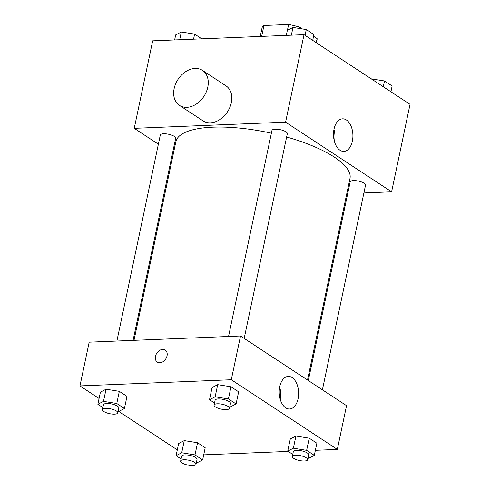 <?xml version="1.0" encoding="UTF-8"?>
<svg xmlns="http://www.w3.org/2000/svg" width="490" height="490" viewBox="0 0 490 490"><rect width="100%" height="100%" fill="white"/><g stroke="black" fill="none" stroke-linecap="round" stroke-linejoin="round"><path stroke-width="0.73" d="M299.568 28.494L299.831 27.262L302.391 28.947M313.563 36.285L317.11 38.618A28.114 8.869 -168.1 0 1 317.067 39.506L316.375 42.789M261.672 36.401L263.963 25.505A28.114 8.869 -168.1 0 0 262.04 27.912L260.239 36.462M263.963 25.505L288.635 24.5A28.114 8.869 -168.1 0 1 299.831 27.262M287.41 30.306L288.635 24.5M316.246 42.71L317.11 38.618M158.374 144.189L134.242 128.331L152.678 40.848L304.021 34.674L410.038 104.333L391.602 191.817L363.892 192.944M173.276 153.976L172.474 153.45M271.387 133.194A88.978 28.065 -168.1 0 0 212.856 127.18A88.978 28.065 -168.1 0 0 175.861 141.726L134.003 340.342M307.506 380.013L349.989 178.421A88.978 28.065 -168.1 0 0 286.625 137.01M347.704 193.605L346.779 193.642M134.242 128.331L285.584 122.157L391.602 191.817M322.408 389.801L365.54 185.11A7.852 2.475 -168.1 0 0 361.638 182.004A7.852 2.475 -168.1 0 0 353.443 180.589A7.852 2.475 -168.1 0 0 350.179 181.876L308.314 380.54M133.078 340.385L175.671 138.272A7.852 2.475 -168.1 0 0 171.763 135.167A7.852 2.475 -168.1 0 0 163.568 133.752A7.852 2.475 -168.1 0 0 160.304 135.032L116.89 341.04M228.548 336.489L271.956 130.481A7.852 2.475 11.9 0 1 280.151 129.672A7.852 2.475 11.9 0 1 287.324 133.715L244.185 338.406M285.584 122.157L304.021 34.674M334.033 129.09A16.299 9.696 -92.3 0 1 342.535 118.831A16.299 9.696 -92.3 0 1 352.886 134.719A16.299 9.696 -92.3 0 1 343.864 151.398A16.299 9.696 -92.3 0 1 334.033 129.09M202.462 70.395L226.019 85.873A20.935 15.478 123.3 0 1 229.853 107.396A20.935 15.478 123.3 0 1 210.424 122.812A20.935 15.478 123.3 0 1 203.025 120.871L179.469 105.387A20.935 15.478 123.3 0 1 178.023 79.392A20.935 15.478 123.3 0 1 202.462 70.395A20.935 15.478 123.3 0 1 206.29 91.918A20.935 15.478 123.3 0 1 186.868 107.335A20.935 15.478 123.3 0 1 179.469 105.387M343.9 207.301A20.935 15.478 -56.7 0 0 344.887 206.982M333.972 129.378A16.299 9.696 -92.3 0 1 334.468 141.585M99.078 398.474L79.962 385.912L89.18 342.173L240.517 335.999L346.54 405.659L337.322 449.397L315.37 450.298M177.3 449.869L118.77 411.41M290.294 438.948L295.929 436.051L309.208 438.176L316.865 443.205L309.208 438.176L295.929 436.051L290.294 438.948L287.734 451.1L293.369 448.197L306.648 450.328L314.304 455.357L308.669 458.254L308.002 458.15M100.419 392.11L106.054 389.213L119.34 391.339L126.99 396.367L119.34 391.339L106.054 389.213L100.419 392.11L97.859 404.262L103.494 401.359L116.779 403.49L124.429 408.513L118.794 411.416L118.133 411.306M288.2 451.406L203.711 454.849M79.962 385.912L231.298 379.738L337.322 449.397M178.642 443.505L184.271 440.602L197.556 442.733L205.206 447.762L197.556 442.733L184.271 440.602L178.642 443.505L176.082 455.657L181.71 452.754L194.996 454.885L202.646 459.908L197.017 462.811L196.349 462.701M212.072 387.553L217.707 384.656L230.992 386.782L238.642 391.81L230.992 386.782L217.707 384.656L212.072 387.553L209.512 399.705L215.147 396.802L228.432 398.934L236.082 403.962L230.453 406.859L229.786 406.755M231.298 379.738L240.517 335.999M279.747 386.677A16.299 9.696 -92.3 0 1 288.255 376.418A16.299 9.696 -92.3 0 1 298.606 392.306A16.299 9.696 -92.3 0 1 289.584 408.985A16.299 9.696 -92.3 0 1 279.747 386.677M159.856 362.778A7.197 5.323 123.3 0 1 157.315 362.11A7.197 5.323 123.3 0 1 156.818 353.174A7.197 5.323 123.3 0 1 165.216 350.08A7.197 5.323 123.3 0 1 166.533 357.48A7.197 5.323 123.3 0 1 159.856 362.778M157.315 362.11A7.197 5.323 123.3 0 1 156.818 353.174A7.197 5.323 123.3 0 1 165.216 350.08M279.692 386.965A16.299 9.696 -92.3 0 1 280.188 399.166M214.528 403.001L209.512 399.705M229.455 408.311L230.484 403.454A7.852 2.475 -168.1 0 0 226.576 400.348A7.852 2.475 -168.1 0 0 218.381 398.927A7.852 2.475 -168.1 0 0 215.116 400.214L214.093 405.071A7.852 2.475 -168.1 0 0 221.266 409.113A7.852 2.475 -168.1 0 0 229.455 408.311A7.852 2.475 -168.1 0 0 225.553 405.205A7.852 2.475 -168.1 0 0 217.358 403.791A7.852 2.475 -168.1 0 0 214.093 405.071M215.147 396.802L217.707 384.656M228.432 398.934L230.992 386.782M236.082 403.962L238.642 391.81M292.75 454.395L287.734 451.1M307.677 459.706L308.7 454.843A7.852 2.475 -168.1 0 0 304.798 451.743A7.852 2.475 -168.1 0 0 296.597 450.322A7.852 2.475 -168.1 0 0 293.332 451.609L292.31 456.466A7.852 2.475 -168.1 0 0 299.482 460.508A7.852 2.475 -168.1 0 0 307.677 459.706A7.852 2.475 -168.1 0 0 303.769 456.6A7.852 2.475 -168.1 0 0 295.574 455.185A7.852 2.475 -168.1 0 0 292.31 456.466M293.369 448.197L295.929 436.051M306.648 450.328L309.208 438.176M314.304 455.357L316.865 443.205M102.876 407.558L97.859 404.262M117.802 412.868L118.825 408.005A7.852 2.475 -168.1 0 0 114.923 404.899A7.852 2.475 -168.1 0 0 106.728 403.484A7.852 2.475 -168.1 0 0 103.463 404.771L102.441 409.628A7.852 2.475 -168.1 0 0 109.613 413.67A7.852 2.475 -168.1 0 0 117.802 412.868A7.852 2.475 -168.1 0 0 113.901 409.763A7.852 2.475 -168.1 0 0 105.705 408.348A7.852 2.475 -168.1 0 0 102.441 409.628M103.494 401.359L106.054 389.213M116.779 403.49L119.34 391.339M124.429 408.513L126.99 396.367M181.092 458.952L176.082 455.657M196.025 464.263L197.047 459.399A7.852 2.475 -168.1 0 0 193.14 456.294A7.852 2.475 -168.1 0 0 184.944 454.879A7.852 2.475 -168.1 0 0 181.68 456.166L180.657 461.023A7.852 2.475 -168.1 0 0 187.829 465.065A7.852 2.475 -168.1 0 0 196.025 464.263A7.852 2.475 -168.1 0 0 192.117 461.157A7.852 2.475 -168.1 0 0 183.922 459.743A7.852 2.475 -168.1 0 0 180.657 461.023M181.71 452.754L184.271 440.602M194.996 454.885L197.556 442.733M202.646 459.908L205.206 447.762M286.289 35.396L287.354 30.337L292.983 27.44L306.268 29.565L313.918 34.594L312.7 40.382M291.354 35.188L292.983 27.44M305.05 35.354L306.268 29.565M371.23 78.841L384.491 80.96L392.141 85.989L390.922 91.771M383.272 86.748L384.491 80.96M174.63 39.953L175.696 34.894L181.331 31.997L194.616 34.122L201.8 38.845M179.695 39.745L181.331 31.997M193.55 39.182L194.616 34.122"/></g></svg>
